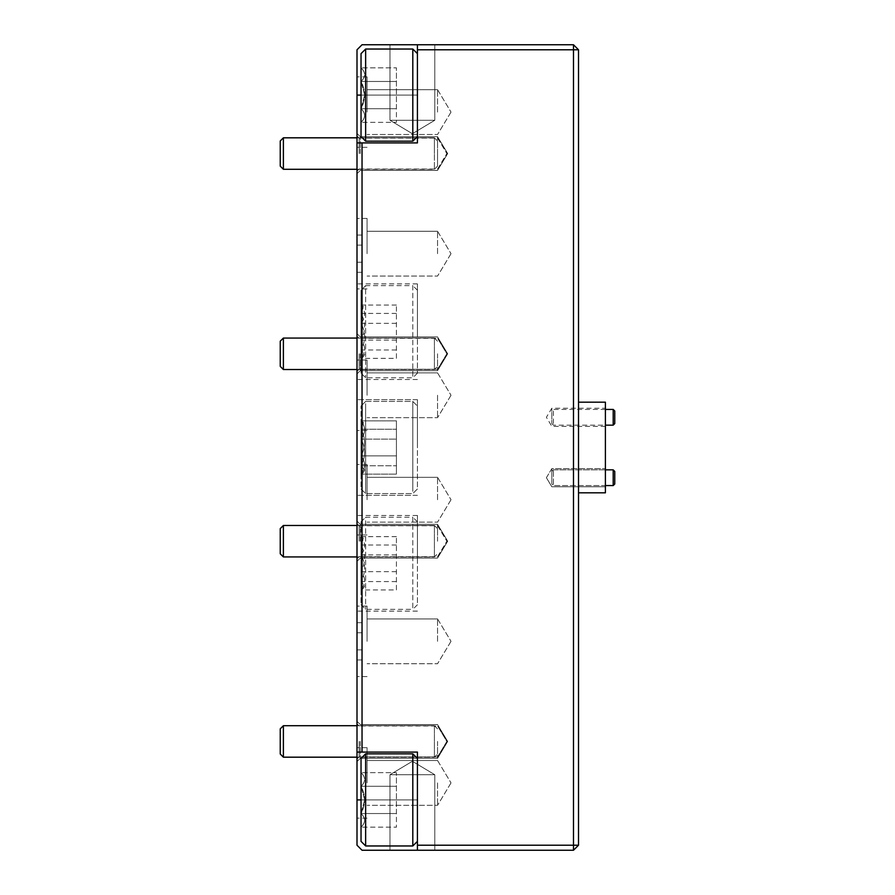 <?xml version="1.0" encoding="UTF-8"?>
<svg xmlns="http://www.w3.org/2000/svg" width="895" height="895" viewBox="0 0 895 895"><rect width="100%" height="100%" fill="white"/><g stroke="black" fill="none" stroke-linecap="round" stroke-linejoin="round"><path stroke-width="0.67" stroke-dasharray="4.47 3.36" d="M614.764 482.685L614.764 471.419L614.764 482.685M613.198 485.571L614.764 483.994L614.764 471.419L613.198 469.841L613.198 485.571L613.198 469.841L613.198 485.571L553.412 485.571L553.412 469.841L553.412 485.571L553.412 469.841L553.412 485.571L551.835 483.994L551.835 471.419L551.835 483.994L551.835 471.419L551.835 483.994L553.412 485.571L605.4 485.571M614.764 423.581L614.764 411.006M613.198 409.429L613.198 425.159M551.835 412.315L551.835 423.581L551.835 412.315M553.412 423.514L553.412 409.429L553.412 423.514M283.379 725.711L280.236 728.854L280.236 754.026L280.236 741.44L280.236 754.026L283.379 757.181L283.379 725.711L283.379 757.181L283.379 725.711L434.411 725.711L434.411 757.181L434.411 725.711L434.411 757.181L434.411 725.711L357.004 725.711M437.554 741.44L437.554 758.311L437.554 741.44M283.379 525.466L280.236 528.621L280.236 553.792L280.236 541.206L280.236 553.792L283.379 556.936L283.379 525.466L283.379 556.936L283.379 525.466L434.411 525.466L434.411 556.936L434.411 525.466L434.411 556.936L434.411 525.466L357.004 525.466M437.554 541.206L437.554 524.336L437.554 541.206M283.379 338.064L280.236 341.208L280.236 366.379L280.236 353.793L280.236 366.379L283.379 369.534L283.379 338.064L283.379 369.534L283.379 338.064L434.411 338.064L434.411 369.534L434.411 338.064L434.411 369.534L434.411 338.064L357.004 338.064M437.554 353.793L437.554 370.664L437.554 353.793M357.004 169.289L434.411 169.289L437.554 166.146L437.554 140.974L437.554 166.146L437.554 153.56L437.554 166.146L434.411 169.289L434.411 137.819L434.411 169.289L434.411 153.56L434.411 169.289L283.379 169.289L283.379 137.819L280.236 140.974L280.236 166.146M283.379 153.56L283.379 137.819L283.379 153.56M434.411 153.56L434.411 137.819L434.411 153.56M437.554 153.56L437.554 136.689L437.554 153.56M417.417 486.958L417.417 406.039L417.417 486.958M412.819 491.344L412.819 401.43L412.819 491.344M361.032 486.958L361.032 406.039L361.032 486.958M365.641 403.656L365.641 493.57L365.641 403.656M361.032 473.433L361.032 474.137C365.786 468.096 365.786 462.01 361.032 455.868C365.786 447.064 365.786 438.181 361.032 429.22L363.482 422.708L361.032 420.863C365.786 426.904 365.786 432.99 361.032 439.132C365.786 447.936 365.786 456.819 361.032 465.78L364.69 469.964L363.493 472.291L361.032 474.137L361.032 420.247L361.032 473.433M417.417 602.749L417.417 521.83L417.417 602.749M412.819 517.232L412.819 609.35L412.819 517.22L365.641 517.22L365.641 609.35L365.641 517.22M361.032 602.749L361.032 521.83L361.032 602.749M361.032 589.223L361.032 536.038L361.032 589.223M364.69 585.755L363.493 588.082L361.032 589.928C365.786 583.887 365.786 577.801 361.032 571.659C365.786 562.854 365.786 553.971 361.032 545.01L363.482 538.499L361.032 536.653C365.786 542.694 365.786 548.78 361.032 554.922C365.786 563.727 365.786 572.61 361.032 581.571L364.69 585.755M364.69 469.964L363.493 472.291L361.032 474.137C365.786 468.096 365.786 462.01 361.032 455.868C365.786 447.064 365.786 438.181 361.032 429.22L363.482 422.708L361.032 420.863C365.786 426.904 365.786 432.99 361.032 439.132C365.786 447.936 365.786 456.819 361.032 465.78L364.69 469.964M551.835 477.706L551.835 468.644L551.835 477.706M605.4 477.706L605.4 468.644L605.4 477.706M551.835 417.294L551.835 408.232L551.835 417.294M605.4 417.294L605.4 408.232L605.4 417.294M417.417 850.25L362.039 850.25L357.004 845.216L357.004 752.08L417.417 752.08L357.004 752.08L417.417 752.08L417.417 850.25L417.417 752.08L417.417 850.25L573.482 850.25L573.482 845.216L417.417 845.216M365.641 753.847L361.032 758.445L361.032 841.367L361.032 799.906L361.032 841.367L365.641 845.965L365.641 753.836L412.808 753.836L412.808 845.965L412.808 799.906L412.808 845.965L417.417 841.367M364.69 799.906L361.032 813.533L361.032 827.159L361.032 813.533C365.786 804.448 365.786 795.364 361.032 786.28C365.786 781.782 365.786 777.24 361.032 772.653C365.786 777.162 365.786 781.704 361.032 786.28L364.69 799.906L361.032 813.533C365.786 818.03 365.786 822.572 361.032 827.159C365.786 822.65 365.786 818.108 361.032 813.533L361.032 786.28L361.032 813.533C365.786 804.448 365.786 795.364 361.032 786.28L361.032 772.653L361.032 786.28C365.786 781.782 365.786 777.24 361.032 772.653C365.786 777.162 365.786 781.704 361.032 786.28L364.69 799.906M417.417 49.784L573.482 49.784L573.482 44.75L417.417 44.75L417.417 142.92L417.417 44.75L362.039 44.75L357.004 49.784L357.004 752.08M365.641 49.035L365.641 95.094L365.641 49.035L361.032 53.633L361.032 136.555L361.032 95.094L361.032 136.555L365.641 141.164L365.641 49.024L412.808 49.024L412.808 141.164L412.808 95.094L412.808 141.164L417.417 136.555M364.69 95.094L361.032 108.72L361.032 122.346L361.032 108.72C365.786 99.636 365.786 90.552 361.032 81.467C365.786 76.97 365.786 72.428 361.032 67.841C365.786 72.35 365.786 76.892 361.032 81.467L364.69 95.094L361.032 108.72C365.786 113.218 365.786 117.76 361.032 122.346C365.786 117.838 365.786 113.296 361.032 108.72L361.032 81.467L361.032 108.72C365.786 99.636 365.786 90.552 361.032 81.467L361.032 67.841L361.032 81.467C365.786 76.97 365.786 72.428 361.032 67.841C365.786 72.35 365.786 76.892 361.032 81.467L364.69 95.094M389.985 120.266L389.985 44.75L434.791 44.75L389.985 44.75L434.791 44.75L389.985 44.75L389.985 120.266L434.791 120.266L434.791 44.75L434.791 120.266L389.985 120.266L434.791 120.266L389.985 120.266L412.382 133.724L434.791 120.266L412.382 133.724L389.985 120.266M434.791 774.734L434.791 850.25L389.985 850.25L434.791 850.25L389.985 850.25L434.791 850.25L434.791 774.734L389.985 774.734L389.985 850.25L389.985 774.734L434.791 774.734L389.985 774.734L434.791 774.734L412.382 761.276L389.985 774.734L412.382 761.276L434.791 774.734M357.004 331.709L357.004 283.883L357.004 331.709M417.417 331.709L417.417 283.883L417.417 331.709M357.004 563.291L357.004 515.464L357.004 563.291M417.417 563.291L417.417 515.464L417.417 563.291M357.004 447.5L357.004 399.673L357.004 447.5M417.417 447.5L417.417 399.673L417.417 447.5M357.004 353.793L357.004 333.656L357.004 353.793M360.282 353.793L360.282 370.664L360.282 353.793M357.004 153.56L357.004 173.697L357.004 153.56M360.282 153.56L360.282 136.689L360.282 153.56M357.004 741.44L357.004 721.303L357.004 741.44M360.282 741.44L360.282 758.311L360.282 741.44M357.004 541.206L357.004 521.069L357.004 541.206M360.282 541.206L360.282 524.336L360.282 541.206M359.152 353.793L359.152 369.277L359.152 353.793M359.152 153.56L359.152 138.076L359.152 153.56M359.152 741.44L359.152 756.924L359.152 741.44M359.152 541.206L359.152 525.723L359.152 541.206M367.073 395.266L367.073 360.025L367.073 395.266M437.554 395.266L437.554 417.674L437.554 395.266M367.073 253.677L367.073 218.436L367.073 253.677M437.554 253.677L437.554 231.279L437.554 253.677M367.073 112.088L367.073 76.847L367.073 112.088M437.554 112.088L437.554 89.679L437.554 112.088M367.073 782.912L367.073 747.672L367.073 782.912M437.554 782.912L437.554 805.321L437.554 782.912M367.073 641.323L367.073 606.083L367.073 641.323M437.554 641.323L437.554 618.926L437.554 641.323M367.073 499.734L367.073 464.494L367.073 499.734M437.554 499.734L437.554 477.326L437.554 499.734M357.004 253.677L357.004 218.436L357.004 253.677M357.004 112.088L357.004 76.847L357.004 112.088M357.004 395.266L357.004 360.025L357.004 395.266M357.004 641.323L357.004 606.083L357.004 641.323M357.004 782.912L357.004 747.672L357.004 782.912M357.004 499.734L357.004 464.494L357.004 499.734M417.417 292.251L417.417 373.17L417.417 292.251M412.819 285.65L412.819 377.779L412.819 285.639L365.641 285.639L365.641 377.779L365.641 285.639L361.032 290.248L361.032 373.17L361.032 290.248M361.032 357.642L361.032 304.457L361.032 357.642M364.69 354.174L363.493 356.501L361.032 358.347C365.786 352.306 365.786 346.22 361.032 340.078C365.786 331.273 365.786 322.39 361.032 313.429L363.482 306.918L361.032 305.072C365.786 311.113 365.786 317.199 361.032 323.341C365.786 332.146 365.786 341.029 361.032 349.99L364.69 354.174M357.004 622.696L362.039 622.696L362.039 659.951L362.039 622.696L357.004 622.696L357.004 632.765L357.004 622.696L362.039 622.696L357.004 622.696L357.004 649.882L357.004 622.696M357.004 659.951L362.039 659.951L362.039 649.882L362.039 659.951L357.004 659.951L357.004 649.882L357.004 659.951L362.039 659.951L357.004 659.951L357.004 632.765L357.004 659.951M362.039 632.765L362.039 649.882L362.039 632.765L357.004 632.765L362.039 632.765M357.004 272.304L362.039 272.304L362.039 235.049L362.039 272.304L357.004 272.304L357.004 262.235L357.004 272.304L362.039 272.304L357.004 272.304L357.004 245.118L357.004 272.304M357.004 235.049L362.039 235.049L362.039 245.118L362.039 235.049L357.004 235.049L357.004 245.118L357.004 235.049L362.039 235.049L357.004 235.049L357.004 262.235L357.004 235.049M362.039 262.235L362.039 245.118L362.039 262.235L357.004 262.235L362.039 262.235M396.429 358.347L396.429 305.072L396.429 358.347L361.032 358.347M396.429 340.078L361.032 340.078M396.429 313.429L361.032 313.429M396.429 305.072L361.032 305.072M396.429 323.341L361.032 323.341M396.429 349.99L361.032 349.99M578.517 49.784L573.482 49.784L573.482 845.216L578.517 845.216L578.517 49.784L573.482 44.75M362.039 752.08L362.039 142.92L357.004 142.92L417.417 142.92L362.039 142.92M417.417 44.75L417.417 142.92L357.004 142.92M361.032 95.094L417.417 95.094L417.417 53.633L417.417 95.094L357.004 95.094M361.032 799.906L417.417 799.906L417.417 758.445L417.417 799.906L357.004 799.906M396.429 813.533L396.429 772.653L396.429 813.533L361.032 813.533C365.786 818.03 365.786 822.572 361.032 827.159C365.786 822.65 365.786 818.108 361.032 813.533L396.429 813.533L396.429 827.159L361.032 827.159L396.429 827.159L396.429 786.28L361.032 786.28L396.429 786.28L396.429 772.653L361.032 772.653L396.429 772.653L396.429 813.533L361.032 813.533L396.429 813.533M396.429 108.72L396.429 67.841L396.429 108.72L361.032 108.72C365.786 113.218 365.786 117.76 361.032 122.346C365.786 117.838 365.786 113.296 361.032 108.72L396.429 108.72L396.429 122.346L361.032 122.346L396.429 122.346L396.429 81.467L361.032 81.467L396.429 81.467L396.429 67.841L361.032 67.841L396.429 67.841L396.429 108.72L361.032 108.72L396.429 108.72M412.808 95.094L412.808 49.035L412.808 95.094M396.429 81.467L361.032 81.467L396.429 81.467M365.641 799.906L365.641 753.836L365.641 799.906M396.429 786.28L361.032 786.28L396.429 786.28M578.517 492.809L605.4 492.809L605.4 402.191L578.517 402.191L578.517 492.809L578.517 402.191M573.482 850.25L578.517 845.216M396.429 474.137L396.429 420.863L396.429 474.137L361.032 474.137L396.429 474.137L396.429 455.868L361.032 455.868L396.429 455.868L396.429 429.22L361.032 429.22L396.429 429.22L396.429 420.863L361.032 420.863L396.429 420.863L396.429 439.132L361.032 439.132L396.429 439.132L396.429 465.78L361.032 465.78L396.429 465.78L396.429 474.137M396.429 589.928L396.429 536.653L396.429 589.928L361.032 589.928M396.429 571.659L361.032 571.659M396.429 545.01L361.032 545.01M396.429 536.653L361.032 536.653M396.429 554.922L361.032 554.922M396.429 581.571L361.032 581.571M357.004 649.882L362.039 649.882L357.004 649.882M357.004 245.118L362.039 245.118L357.004 245.118M613.198 469.841L553.412 469.841L551.835 471.419L553.412 469.841L605.4 469.841M551.835 423.581L553.412 425.159L605.4 425.159M605.4 409.429L553.412 409.429L551.835 411.006M283.379 757.181L434.411 757.181L437.554 754.026L434.411 757.181L357.004 757.181M437.554 728.854L434.411 725.711L437.554 728.854M283.379 556.936L434.411 556.936L437.554 553.792L434.411 556.936L357.004 556.936M437.554 528.621L434.411 525.466L437.554 528.621M283.379 369.534L434.411 369.534L437.554 366.379L434.411 369.534L357.004 369.534M437.554 341.208L434.411 338.064L437.554 341.208M357.004 137.819L434.411 137.819L437.554 140.974L434.411 137.819L283.379 137.819M417.417 488.961L412.819 493.57L365.641 493.57L412.819 493.57L417.417 488.961M361.032 488.961L365.641 493.57L361.032 488.961M363.493 472.291L361.032 474.753L363.493 472.291M417.417 604.751L412.819 609.361M361.032 604.751L365.641 609.35L412.819 609.35M363.493 588.082L361.032 590.543M546.397 477.706L551.835 468.644L605.4 468.644L551.835 468.644L546.397 477.706L551.835 486.768L605.4 486.768L551.835 486.768L546.397 477.706M605.4 426.356L551.835 426.356L546.397 417.294L551.835 408.232L605.4 408.232M365.641 845.965L412.808 845.965M365.641 141.164L412.808 141.164M417.417 283.883L357.004 283.883M417.417 515.464L357.004 515.464M417.417 399.673L357.004 399.673L417.417 399.673M360.282 336.934L357.004 333.656L360.282 336.934L437.554 336.934L360.282 336.934M447.69 353.793L437.554 336.934L447.69 353.793L437.554 370.664L360.282 370.664L357.004 373.931L360.282 370.664L437.554 370.664L447.69 353.793M360.282 136.689L357.004 133.422L360.282 136.689L437.554 136.689L360.282 136.689M447.69 153.56L437.554 136.689L447.69 153.56L437.554 170.419L360.282 170.419L357.004 173.697L360.282 170.419L437.554 170.419L447.69 153.56M360.282 724.581L357.004 721.303L360.282 724.581L437.554 724.581L360.282 724.581M447.69 741.44L437.554 724.581L447.69 741.44L437.554 758.311L360.282 758.311L357.004 761.578L360.282 758.311L437.554 758.311L447.69 741.44M360.282 524.336L357.004 521.069L360.282 524.336L437.554 524.336L360.282 524.336M447.69 541.206L437.554 524.336L447.69 541.206L437.554 558.066L360.282 558.066L357.004 561.344L360.282 558.066L437.554 558.066L447.69 541.206M359.152 338.321L357.004 336.173L359.141 338.321L437.554 338.321L359.141 338.321M359.141 369.277L437.554 369.277L446.862 353.793L437.554 338.321L446.862 353.793L437.554 369.277L359.141 369.277L357.004 371.414L359.152 369.277M359.141 138.076L437.554 138.076L446.862 153.56L437.554 138.076L359.141 138.076L357.004 135.939L359.152 138.076M359.152 725.968L357.004 723.82L359.141 725.968L437.554 725.968L359.141 725.968M359.141 756.924L437.554 756.924L446.862 741.44L437.554 725.968L446.862 741.44L437.554 756.924L359.141 756.924L357.004 759.061L359.152 756.924M359.141 525.723L437.554 525.723L446.862 541.206L437.554 525.723L359.141 525.723L357.004 523.586L359.152 525.723M437.554 372.868L367.073 372.868L437.554 372.868L451.013 395.266L437.554 372.868M437.554 231.279L367.073 231.279L437.554 231.279L367.073 231.279L437.554 231.279L451.013 253.677L437.554 231.279M437.554 89.679L367.073 89.679L437.554 89.679L451.013 112.088L437.554 89.679M437.554 760.515L367.073 760.515L437.554 760.515L451.013 782.912L437.554 760.515M437.554 618.926L367.073 618.926L437.554 618.926L367.073 618.926L437.554 618.926L451.013 641.323L437.554 618.926M437.554 477.326L367.073 477.326L437.554 477.326L451.013 499.734L437.554 477.326M367.073 218.436L357.004 218.436L367.073 218.436M367.073 76.847L357.004 76.847L367.073 76.847M367.073 360.025L357.004 360.025L367.073 360.025M367.073 606.083L357.004 606.083L367.073 606.083M367.073 747.672L357.004 747.672L367.073 747.672M367.073 464.494L357.004 464.494L367.073 464.494M417.417 373.17L412.819 377.779L365.641 377.779L361.032 373.17M363.493 356.501L361.032 358.962M363.482 306.907L361.032 304.457M417.417 290.248L412.819 285.639M367.073 818.153L357.004 818.153L367.073 818.153M367.073 676.564L357.004 676.564L367.073 676.564M367.073 534.975L357.004 534.975L367.073 534.975M451.013 641.323L437.554 663.721L367.073 663.721L437.554 663.721L367.073 663.721L437.554 663.721L451.013 641.323M451.013 499.734L437.554 522.132L367.073 522.132L437.554 522.132L451.013 499.734M451.013 782.912L437.554 805.321L367.073 805.321L437.554 805.321L451.013 782.912M359.141 556.679L437.554 556.679L446.862 541.206L437.554 556.679L359.141 556.679L357.004 558.827L359.152 556.679M367.073 430.506L357.004 430.506L367.073 430.506M367.073 288.917L357.004 288.917L367.073 288.917M367.073 147.328L357.004 147.328L367.073 147.328M451.013 253.677L437.554 276.074L367.073 276.074L437.554 276.074L367.073 276.074L437.554 276.074L451.013 253.677M451.013 112.088L437.554 134.485L367.073 134.485L437.554 134.485L451.013 112.088M451.013 395.266L437.554 417.674L367.073 417.674L437.554 417.674L451.013 395.266M359.141 169.032L437.554 169.032L446.862 153.56L437.554 169.032L359.141 169.032L357.004 171.18L359.152 169.032M417.417 495.327L357.004 495.327L417.417 495.327M417.417 611.117L357.004 611.117M417.417 379.536L357.004 379.536M417.417 53.633L412.808 49.035M417.417 758.445L412.808 753.847M365.641 401.441L412.819 401.441L417.417 406.039L412.819 401.441L365.641 401.441L361.032 406.039L365.641 401.441M363.482 422.697L361.032 420.247L363.482 422.697M363.482 538.488L361.032 536.038M361.032 521.83L365.641 517.232M417.417 521.83L412.819 517.22"/><path stroke-width="1.34" d="M613.198 409.429L614.764 411.006L614.764 423.581L613.198 425.159L613.198 409.429L605.4 409.429M613.198 469.841L614.764 471.419L614.764 483.994L613.198 485.571L613.198 469.841L605.4 469.841M283.379 757.181L280.236 754.026L280.236 728.854L283.379 725.711L283.379 757.181L357.004 757.181M283.379 556.936L280.236 553.792L280.236 528.621L283.379 525.466L283.379 556.936L357.004 556.936M283.379 369.534L280.236 366.379L280.236 341.208L283.379 338.064L283.379 369.534L357.004 369.534M280.236 166.146L283.379 169.289L280.236 166.146L280.236 140.974L283.379 137.819L283.379 169.289L357.004 169.289M417.417 136.555L412.808 141.164L412.808 49.024L417.417 53.633M365.641 141.164L361.032 136.555L361.032 53.633L365.641 49.024L365.641 141.164L412.808 141.164M417.417 841.367L412.808 845.965L412.808 753.836L417.417 758.445M365.641 845.965L361.032 841.367L361.032 758.445L365.641 753.836L365.641 845.965L412.808 845.965M417.417 850.25L417.417 845.216L573.482 845.216L573.482 850.25L362.039 850.25L357.004 845.216L357.004 142.92L362.039 142.92L362.039 752.08L357.004 752.08M578.517 49.784L578.517 845.216L573.482 845.216L573.482 49.784L417.417 49.784L417.417 44.75L573.482 44.75L573.482 49.784L578.517 49.784L573.482 44.75M362.039 142.92L417.417 142.92L417.417 49.784M417.417 845.216L417.417 752.08L362.039 752.08M417.417 44.75L362.039 44.75L357.004 49.784L357.004 142.92M578.517 402.191L605.4 402.191L605.4 492.809L578.517 492.809M573.482 850.25L578.517 845.216M361.032 95.094L357.004 95.094M361.032 799.906L357.004 799.906M613.198 425.159L605.4 425.159M613.198 485.571L605.4 485.571M283.379 725.711L357.004 725.711M283.379 525.466L357.004 525.466M283.379 338.064L357.004 338.064M283.379 137.819L357.004 137.819M365.641 753.847L412.808 753.847M365.641 49.035L412.808 49.035"/></g></svg>
